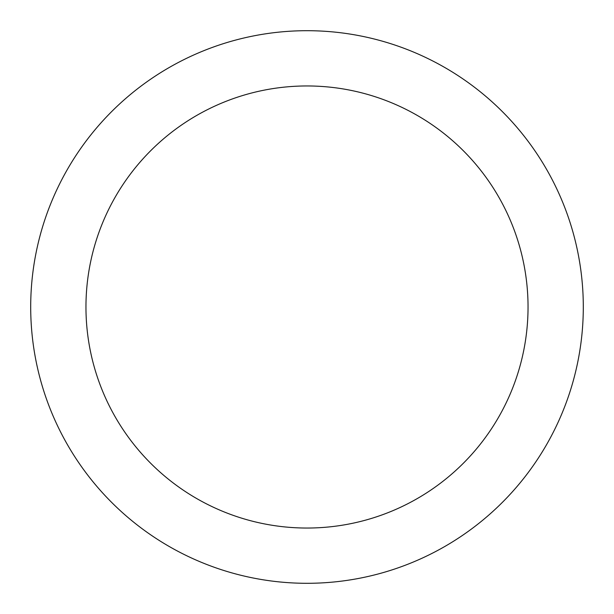 <?xml version="1.0" encoding="UTF-8"?>
<svg xmlns="http://www.w3.org/2000/svg" width="614" height="614" viewBox="0 0 614 614"><rect width="100%" height="100%" fill="white"/><g stroke="black" fill="none" stroke-linecap="round" stroke-linejoin="round"><path stroke-width="0.92" d="M307 30.7A276.3 276.3 0 0 1 583.3 307A276.3 276.3 0 0 1 307 583.3A276.3 276.3 0 0 1 30.7 307A276.3 276.3 0 0 1 307 30.7M307 528.04A221.04 221.04 0 0 1 85.96 307A221.04 221.04 0 0 1 307 85.96A221.04 221.04 0 0 1 528.04 307A221.04 221.04 0 0 1 307 528.04"/></g></svg>
